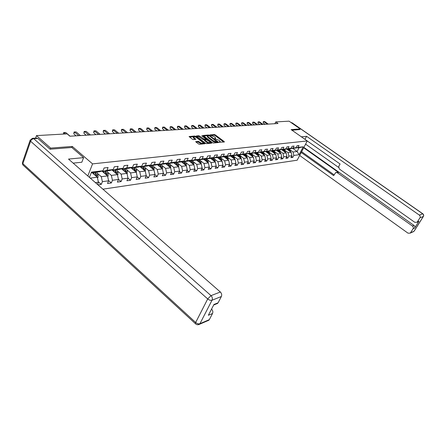 <?xml version="1.0" encoding="UTF-8"?>
<svg xmlns="http://www.w3.org/2000/svg" width="446" height="446" viewBox="0 0 446 446"><rect width="100%" height="100%" fill="white"/><g stroke="black" fill="none" stroke-linecap="round" stroke-linejoin="round"><path stroke-width="0.67" d="M219.209 142.179L224.327 142.012L224.238 141.599L215.295 134.893L214.381 134.553L209.754 134.948L214.844 137.017L215.563 138.065L214.543 138.661L219.482 140.507L220.213 141.577L219.047 141.945L219.209 142.179M195.844 141.499L195.9 141.934L198.492 143.924L199.468 144.281L204.993 143.696L195.627 136.381L194.668 136.03L189.071 136.537L192.393 139.241L193.369 139.598L195.861 139.314L193.508 136.933C194.055 136.47 195.064 136.693 196.541 137.613L202.562 142.213L203.17 143.116C202.623 143.579 201.614 143.35 200.137 142.43L198.163 141.304L195.727 141.767M71.878 147.537L72.291 146.439L50.66 148.1L36.477 135.612L35.602 138.126M72.291 146.439L92.556 163.883L307.261 140.947L297.187 160.203L102.898 189.171M299.846 129.613L300.203 128.916L291.115 129.619L307.261 140.947M300.203 128.916L289.064 121.167L275.762 121.925L274.875 123.704M36.477 135.612L67.14 133.861L69.905 136.214L278.02 123.514L275.762 121.925M212.419 142.664L213.361 143.01L218.445 142.547L218.367 142.129L209.364 135.339L208.433 134.999L203.131 135.472L212.419 142.664M211.727 143.16L206.509 143.64L205.55 143.289L196.195 135.997L198.637 135.735L199.585 136.08L204.207 139.224L205.851 139.013L201.815 135.785L202.434 135.74L211.655 142.737L211.727 143.16M87.829 175.975L92.556 163.883M98.332 181.795L101.292 184.376L102.379 181.661L108.607 180.808L107.519 183.496L111.349 182.955L112.437 180.284L118.469 179.459L117.382 182.107L121.089 181.583L122.176 178.952L128.019 178.149L126.932 180.758L130.527 180.251L131.615 177.659L137.279 176.884L136.186 179.454L139.67 178.963L140.763 176.404L146.249 175.657L145.162 178.188L148.546 177.709L149.627 175.194L154.957 174.464L153.87 176.956L157.154 176.493L158.235 174.012L163.403 173.304L162.322 175.769L165.505 175.317L166.587 172.87L171.604 172.184L170.528 174.609L173.617 174.174L174.698 171.76L179.571 171.091L178.495 173.483L181.5 173.059L182.576 170.679L187.314 170.032L186.244 172.39L189.16 171.978L190.236 169.631L194.841 169.001L193.77 171.331L196.614 170.93L197.678 168.61L202.161 167.997L201.096 170.3L203.855 169.909L204.92 167.618L209.28 167.021L208.215 169.29L210.908 168.911L211.967 166.653L216.21 166.074L215.15 168.315L217.771 167.947L218.824 165.717L222.955 165.148L221.902 167.361L224.45 167.005L225.503 164.803L229.528 164.251L228.48 166.436L230.961 166.085L232.009 163.911L235.928 163.375L234.886 165.533L237.305 165.193L238.348 163.041L242.167 162.517L241.13 164.652L243.488 164.318L244.525 162.193L248.249 161.686L247.218 163.793L249.515 163.47L250.552 161.368L254.181 160.872L253.15 162.957L255.396 162.639L256.428 160.566L259.968 160.081L258.942 162.138L261.133 161.831L262.159 159.78L265.615 159.306L264.595 161.34L266.73 161.039L267.751 159.016L271.129 158.553L270.114 160.56L272.199 160.27L273.214 158.269L276.509 157.817L275.5 159.802L277.54 159.517L278.549 157.538L281.766 157.098L280.763 159.06L282.753 158.782L283.756 156.825L286.901 156.39L285.903 158.336L287.848 158.062L288.846 156.128L291.918 155.704L290.926 157.628L292.827 157.36L293.819 155.448L299.115 154.717L303.258 146.79L299.076 147.715L294.739 148.005M101.292 184.376L97.958 184.845M97.523 184.46L98.421 182.202L95.416 182.615M89.44 177.385L91.514 172.111L103.004 170.74L104.113 167.958L108.071 167.501L106.962 170.266L113.189 169.519L114.299 166.787L118.129 166.341L117.019 169.062L123.051 168.343L124.161 165.65L127.868 165.221L126.759 167.897L132.596 167.2L133.705 164.546L137.296 164.134L136.192 166.771L141.85 166.096L142.954 163.481L146.439 163.08L145.329 165.678L150.815 165.02L151.919 162.444L155.297 162.054L154.193 164.619L159.512 163.983L160.616 161.441L163.888 161.067L162.784 163.593L167.947 162.974L169.051 160.471L172.228 160.103L171.13 162.595L176.142 161.993L177.235 159.529L180.323 159.172L179.225 161.625L184.092 161.039L185.19 158.609L188.184 158.263L187.091 160.683L191.819 160.12L192.912 157.717L195.827 157.382L194.735 159.768L199.334 159.222L200.421 156.853L203.253 156.524L202.166 158.882L206.637 158.347L207.719 156.011L210.473 155.693L209.391 158.018L213.74 157.499L214.816 155.191L217.497 154.885L216.421 157.176L220.653 156.669L221.729 154.394L224.332 154.093L223.262 156.356L227.382 155.866L228.452 153.619L230.989 153.329L229.919 155.559L233.933 155.08L234.997 152.867L237.473 152.577L236.408 154.784L240.316 154.322L241.375 152.131L243.784 151.852L242.724 154.032L246.538 153.575L247.591 151.411L249.938 151.138L248.885 153.296L252.598 152.85L253.651 150.715L255.937 150.447L254.889 152.577L258.507 152.142L259.555 150.034L261.785 149.772L260.743 151.874L264.277 151.456L265.314 149.365L267.494 149.115L266.457 151.194L269.902 150.781L270.939 148.719L273.063 148.473L272.027 150.525L275.394 150.124L276.425 148.089L278.499 147.849L277.468 149.878L280.751 149.482L281.777 147.47L283.807 147.236L282.781 149.243L285.986 148.858L287.007 146.868L288.986 146.639L287.965 148.618L291.099 148.245L292.113 146.277L294.048 146.054L293.039 148.016L296.099 147.648L297.108 145.703L298.993 145.485L297.989 147.42L303.258 146.79M101.911 171.063L107.531 175.897L101.292 176.7L97.284 173.232M102.842 170.785L103.45 171.309L109.688 170.556L113.189 169.519M101.292 176.7L102.379 181.661M107.531 175.897L108.607 180.808M106.962 170.266L103.45 171.309M111.868 169.909L117.409 174.626L111.366 175.401L107.402 172.005M112.938 169.597L113.524 170.093L119.567 169.363L123.051 168.343M111.366 175.401L112.437 180.284M117.409 174.626L118.469 179.459M117.019 169.062L113.524 170.093M121.513 168.794L126.976 173.394L121.122 174.146L117.198 170.818M122.717 168.437L123.28 168.917L129.128 168.209L132.596 167.2M121.122 174.146L122.176 178.952M126.976 173.394L128.019 178.149M126.759 167.897L123.28 168.917M130.862 167.707L136.247 172.201L130.572 172.931L126.692 169.67M132.183 167.322L132.73 167.774L138.399 167.094L141.85 166.096M130.572 172.931L131.615 177.659M136.247 172.201L137.279 176.884M136.192 166.771L132.73 167.774M139.927 166.648L145.234 171.041L139.737 171.749L135.891 168.555M141.36 166.235L141.889 166.67L147.386 166.007L150.815 165.02M139.737 171.749L140.763 176.404M145.234 171.041L146.249 175.657M145.329 165.678L141.889 166.67M148.719 165.622L153.954 169.92L148.618 170.606L144.816 167.467M150.257 165.182L150.77 165.6L156.1 164.959L159.512 163.983M148.618 170.606L149.627 175.194M153.954 169.92L154.957 174.464M154.193 164.619L150.77 165.6M157.248 164.63L162.416 168.828L157.237 169.497L153.474 166.419M158.887 164.161L159.384 164.563L164.557 163.938L167.947 162.974M157.237 169.497L158.235 174.012M162.416 168.828L163.403 173.304M162.784 163.593L159.384 164.563M165.533 163.66L170.634 167.768L165.605 168.421L161.876 165.399M167.267 163.169L167.746 163.554L172.769 162.946L176.142 161.993M165.605 168.421L166.587 172.87M170.634 167.768L171.604 172.184M171.13 162.595L167.746 163.554M173.583 162.718L178.612 166.743L173.728 167.373L170.037 164.407M175.401 162.205L175.863 162.573L180.742 161.987L184.092 161.039M173.728 167.373L174.698 171.76M178.612 166.743L179.571 171.091M179.225 161.625L175.863 162.573M181.399 161.803L186.367 165.745L181.622 166.358L177.971 163.442M183.3 161.268L183.752 161.625L188.491 161.051L191.819 160.12M181.622 166.358L182.576 170.679M186.367 165.745L187.314 170.032M187.091 160.683L183.752 161.625M189.004 160.906L193.904 164.775L189.294 165.366L185.675 162.506M190.977 160.354L191.412 160.699L196.023 160.142L199.334 159.222M189.294 165.366L190.236 169.631M193.904 164.775L194.841 169.001M194.735 159.768L191.412 160.699M196.396 160.042L201.235 163.827L196.747 164.407L193.168 161.591M198.437 159.467L198.866 159.802L203.348 159.261L206.637 158.347M196.747 164.407L197.678 168.61M201.235 163.827L202.161 167.997M202.166 158.882L198.866 159.802M203.588 159.194L208.371 162.913L204 163.476L200.455 160.705M205.695 158.609L206.108 158.927L210.473 158.402L213.74 157.499M204 163.476L204.92 167.618M208.371 162.913L209.28 167.021M209.391 158.018L206.108 158.927M210.584 158.369L215.312 162.015L211.058 162.561L207.552 159.841M212.759 157.767L213.16 158.079L217.403 157.566L220.653 156.669M211.058 162.561L211.967 166.653M215.312 162.015L216.21 166.074M216.421 157.176L213.16 158.079M217.403 157.566L222.069 161.145L217.932 161.681L214.454 158.999M219.633 156.953L220.023 157.248L224.154 156.752L227.382 155.866M217.932 161.681L218.824 165.717M222.069 161.145L222.955 165.148M223.262 156.356L220.023 157.248M224.02 156.769L228.647 160.298L224.622 160.816L221.177 158.179M226.323 156.156L226.702 156.446L230.727 155.961L233.933 155.08M224.622 160.816L225.503 164.803M228.647 160.298L229.528 164.251M229.919 155.559L226.702 156.446M230.465 155.989L235.064 159.473L231.134 159.98L227.722 157.382M232.84 155.381L233.208 155.66L237.133 155.186L240.316 154.322M231.134 159.98L232.009 163.911M235.064 159.473L235.928 163.375M236.408 154.784L233.208 155.66M236.754 155.23L241.314 158.67L237.484 159.161L234.105 156.607M239.19 154.623L239.552 154.896L243.371 154.433L246.538 153.575M237.484 159.161L238.348 163.041M241.314 158.67L242.167 162.517M242.724 154.032L239.552 154.896M242.88 154.494L247.407 157.884L243.672 158.363L240.327 155.849M245.378 153.887L249.453 153.703L252.598 152.85M243.672 158.363L244.525 162.193M247.407 157.884L248.249 161.686M248.885 153.296L245.729 154.149M248.857 153.775L253.345 157.12L249.71 157.589L246.393 155.108M251.416 153.173L255.385 152.984L258.507 152.142M249.71 157.589L250.552 161.368M253.345 157.12L254.181 160.872M254.889 152.577L251.756 153.424M254.688 153.073L259.143 156.373L255.591 156.83L252.308 154.388M257.297 152.471L261.172 152.287L264.277 151.456M255.591 156.83L256.428 160.566M259.143 156.373L259.968 160.081M260.743 151.874L257.632 152.716M260.375 152.381L264.801 155.643L261.334 156.089L258.078 153.68M263.04 151.785L266.82 151.607L269.902 150.781M261.334 156.089L262.159 159.78M264.801 155.643L265.615 159.306M266.457 151.194L263.363 152.025M265.933 151.712L270.321 154.935L266.942 155.37L263.714 152.995M268.643 151.116L272.333 150.943L275.394 150.124M266.942 155.37L267.751 159.016M270.321 154.935L271.129 158.553M272.027 150.525L268.955 151.35M271.358 151.06L275.712 154.238L272.411 154.662L269.211 152.326M274.112 150.469L277.713 150.291L280.751 149.482M272.411 154.662L273.214 158.269M275.712 154.238L276.509 157.817M277.468 149.878L274.418 150.692M276.654 150.419L280.98 153.558L277.752 153.976L274.585 151.668M279.447 149.828L282.97 149.661L285.986 148.858M277.752 153.976L278.549 157.538M280.98 153.558L281.766 157.098M282.781 149.243L279.748 150.046M281.833 149.795L286.12 152.9L282.97 153.301L279.832 151.027M284.665 149.209L288.105 149.042L291.099 148.245M282.97 153.301L283.756 156.825M286.12 152.9L286.901 156.39M287.965 148.618L284.955 149.421M286.889 149.187L291.149 152.248L288.071 152.649L284.955 150.402M289.761 148.602L293.117 148.434L296.099 147.648M288.071 152.649L288.846 156.128M291.149 152.248L291.918 155.704M293.039 148.016L290.045 148.808M292.899 148.462L297.12 151.484L293.05 152.002L289.967 149.789M293.05 152.002L293.819 155.448M299.076 147.715L297.12 151.484L299.115 154.717M297.989 147.42L295.018 148.206M50.66 148.1L50.27 149.181M90.276 178.121L97.328 177.213L92.11 172.674M103.004 170.74L99.486 171.782L91.252 172.775M97.328 177.213L98.421 182.202M291.545 156.435L292.827 157.36M286.533 157.109L287.848 158.062M281.409 157.8L282.753 158.782M276.158 158.508L277.54 159.517M270.789 159.228L272.199 160.27M265.286 159.969L266.73 161.039M259.65 160.727L261.133 161.831M253.874 161.497L255.396 162.639M247.954 162.294L249.515 163.47M241.883 163.102L243.488 164.318M235.655 163.938L237.305 165.193M229.266 164.791L230.961 166.085M222.71 165.661L224.45 167.005M215.981 166.559L217.771 167.947M209.068 167.479L210.908 168.911M201.966 168.421L203.855 169.909M194.662 169.385L196.614 170.93M187.158 170.378L189.16 171.978M179.437 171.398L181.5 173.059M171.487 172.446L173.617 174.174M163.308 173.522L165.505 175.317M154.885 174.626L157.154 176.493M146.204 175.763L148.546 177.709M137.256 176.934L139.67 178.963M128.013 178.127L130.527 180.251M118.435 179.314L121.089 181.583M108.551 180.541L111.349 182.955M219.688 142.402L220.19 141.627M215.05 138.89L215.535 138.121M223.753 142.062L215.011 135.5L214.097 135.166L211.41 135.367M207.814 135.645L203.582 135.963M217.877 142.597L217.297 142.162M217.269 142.057L209.308 135.796L207.524 135.879L208.237 136.916L213.656 141.014L217.269 142.057L217.057 142.514M207.267 136.431L207.953 137.541L208.237 136.916M216.979 142.681L213.366 141.638L207.953 137.541M196.641 136.493L198.353 136.364L198.637 135.735M204.837 139.776L202.975 139.509L198.353 136.364M205.483 139.715L205.846 139.035M205.796 139.135L206.453 139.637M210.077 142.386L211.164 143.211M207.095 141.795C208.538 142.698 209.531 142.926 210.066 142.486L209.458 141.588L206.398 139.637L204.753 139.854L207.095 141.795L206.805 142.425C208.249 143.328 209.235 143.556 209.776 143.116L210.038 142.542M204.474 140.462L204.692 140.813L204.982 140.183M206.805 142.425L204.692 140.813M203.136 143.183L202.88 143.757C202.328 144.214 201.319 143.986 199.847 143.066L197.873 141.945L196.106 142.096M193.257 137.496L193.815 138.444L194.105 137.808M195.131 139.453L193.815 138.444M195.108 136.872L194.227 136.677M193.765 136.71L189.522 137.034M204.274 143.841L203.181 143.004M290.591 151.852L289.493 148.674M288.534 150.369L287.982 149.053M287.436 149.577L287.252 149.142M289.961 151.395L288.924 148.825M288.562 148.919L289.448 151.027M267.433 124.161L263.848 121.613L264.679 121.568L268.258 124.111M265.13 124.3L263.207 122.929L263.848 121.613L263.324 121.585L264.679 121.568M263.207 122.929L263.324 121.585M304.986 139.353L306.569 136.314L419.335 215.095L422.685 213.796L291.985 122.828L291.494 122.856M301.368 136.816L306.569 136.314M303.693 147.765L338.514 172.451L337.276 172.691L412.472 226.061L414.005 225.431C414.914 226.211 415.115 227.109 414.613 228.129L418.933 221.249L417.556 222.063M337.276 172.691L335.71 172.53L333.658 175.64L301.223 152.487M299.656 155.481L408.023 233.18L410.287 233.119L413.085 228.776C413.587 227.75 413.386 226.847 412.472 226.061M307.255 140.964L340.086 164L338.737 166.447L339.311 169.017L414.813 222.32L417.094 222.247L419.954 217.826C420.461 216.789 420.255 215.875 419.335 215.095M299.868 129.563L291.985 130.226M303.882 147.403L414.005 225.431M338.497 167.345L305.588 144.142M301.647 151.679L334.104 174.821M336.435 172.39L338.514 172.451M73.15 163.125L81.83 162.232L83.592 157.639L68.528 159.077L220.357 292.018C221.673 293.384 222.002 294.89 221.355 296.523L218.088 302.812L216.232 303.977M32.965 138.288L36.438 138.076L37.838 138.433L50.047 149.204L71.828 147.492L83.592 157.639M211.566 309.084C212.831 310.455 213.149 311.932 212.519 313.51L209.33 319.648L207.613 320.769M218.088 302.812L213.946 304.49L208.366 315.266L212.519 313.51M285.585 152.51L284.476 149.259M283.489 150.999L282.931 149.666M282.385 150.196L282.201 149.75M284.949 152.047L283.89 149.416M283.522 149.51L284.425 151.673M280.467 153.19L279.341 149.862M278.332 151.64L277.763 150.28M277.217 150.832L277.027 150.374M279.82 152.716L278.744 150.018M278.365 150.118L279.291 152.337M262.231 124.479L258.619 121.903L259.466 121.853L263.073 124.428M259.912 124.618L257.972 123.235L258.619 121.903L258.095 121.87L259.466 121.853M257.972 123.235L258.095 121.87M256.907 124.802L253.272 122.193L254.136 122.148L257.771 124.752M254.571 124.947L252.62 123.542L253.272 122.193L252.748 122.165L254.136 122.148M252.62 123.542L252.748 122.165M275.227 153.881L274.084 150.475M273.052 152.298L272.473 150.904M271.926 151.478L271.737 151.016M274.569 153.402L273.47 150.636M273.086 150.742L274.034 153.006M269.858 154.595L268.743 151.194M267.645 152.967L267.054 151.545M266.513 152.136L266.318 151.668M269.194 154.104L268.079 151.272M267.684 151.378L268.648 153.708M264.366 155.325L263.285 151.969M262.109 153.658L261.501 152.197M260.966 152.816L260.765 152.337M263.686 154.823L262.555 151.919M262.148 152.025L263.14 154.416M251.466 125.136L247.803 122.499L248.69 122.449L252.347 125.081M249.113 125.276L247.151 123.86L247.803 122.499L247.279 122.466L248.69 122.449M247.151 123.86L247.279 122.466M245.891 125.477L242.206 122.806L243.109 122.756L246.794 125.421M243.527 125.621L241.548 124.183L242.206 122.806L241.682 122.773L243.109 122.756M241.548 124.183L241.682 122.773M240.188 125.822L236.469 123.118L237.4 123.068L241.108 125.766M237.807 125.967L235.811 124.518L236.469 123.118L235.951 123.085L237.4 123.068M235.811 124.518L235.951 123.085M258.736 156.072L257.676 152.71M256.433 154.366L255.814 152.872M255.285 153.513L255.084 153.023M258.05 155.559L256.89 152.582M256.478 152.694L257.493 155.147M234.345 126.179L230.604 123.442L231.552 123.391L235.287 126.123M231.948 126.324L229.941 124.852L230.604 123.442L230.086 123.408L231.552 123.391M229.941 124.852L230.086 123.408M252.966 156.836L251.901 153.407M250.624 155.091L249.989 153.558M249.465 154.227L249.258 153.725M252.269 156.317L251.092 153.257M250.669 153.374L251.706 155.894M228.363 126.547L224.594 123.776L225.565 123.72L229.328 126.486M225.949 126.692L223.931 125.203L224.594 123.776L224.076 123.737L225.565 123.72M223.931 125.203L224.076 123.737M247.056 157.622L245.986 154.121M244.664 155.832L244.018 154.26M243.499 154.957L243.287 154.444M246.348 157.092L245.149 153.954M244.709 154.071L245.774 156.663M222.231 126.92L218.434 124.116L219.432 124.06L223.223 126.859M219.806 127.065L217.771 125.56L218.434 124.116L217.921 124.077L219.432 124.06M217.771 125.56L217.921 124.077M240.996 158.43L239.915 154.851M238.554 156.591L237.896 154.979M237.378 155.704L237.166 155.18M240.277 157.89L239.056 154.662M238.604 154.784L239.692 157.449M215.948 127.3L212.123 124.462L213.149 124.406L216.962 127.238M213.506 127.45L211.454 125.923L212.123 124.462L211.61 124.423L213.149 124.406M211.454 125.923L211.61 124.423M234.78 159.255L233.693 155.604M232.288 157.371L231.613 155.715M231.106 156.474L230.877 155.916M234.05 158.704L232.801 155.392M232.344 155.515L233.459 158.258M209.503 127.695L205.656 124.819L206.704 124.757L210.551 127.634M207.05 127.846L204.982 126.296L205.656 124.819L205.143 124.78L206.704 124.757M204.982 126.296L205.143 124.78M228.397 160.108L227.309 156.373M225.86 158.174L225.169 156.474M224.667 157.265L224.427 156.674M227.655 159.54L226.429 156.234M225.916 156.267L227.059 159.083M202.897 128.097L199.022 125.181L200.098 125.125L203.967 128.035M200.427 128.247L198.347 126.681L199.022 125.181L198.515 125.142L200.098 125.125M198.347 126.681L198.515 125.142M221.852 160.984L221.74 159.573L220.759 157.159M219.265 158.993L218.557 157.248M218.061 158.074L217.81 157.455M221.099 160.404L219.917 157.17M219.326 157.037L220.491 159.936M196.123 128.515L192.215 125.56L193.319 125.499L197.221 128.448M193.636 128.665L191.54 127.077L192.215 125.56L191.713 125.516L193.319 125.499M191.54 127.077L191.713 125.516M215.134 161.881L215.028 160.415L214.035 157.973M212.491 159.841L211.766 158.046M211.281 158.904L211.014 158.252M214.37 161.29L213.205 158.074M212.552 157.823L213.751 160.811M189.165 128.939L185.235 125.939L186.367 125.878L190.297 128.866M186.668 129.089L184.555 127.478L185.235 125.939L184.733 125.9L186.367 125.878M184.555 127.478L184.733 125.9M208.226 162.801L208.131 161.285L207.134 158.804M205.534 160.711L204.792 158.86M204.313 159.757L204.034 159.071M207.451 162.199L206.275 158.91M205.6 158.637L206.827 161.708M182.029 129.373L178.065 126.335L179.231 126.274L183.183 129.301M179.515 129.524L177.391 127.896L178.065 126.335L177.569 126.296L179.231 126.274M177.391 127.896L177.569 126.296M201.135 163.749L201.046 162.171L200.037 159.662M198.386 161.603L197.623 159.696M197.16 160.638L196.864 159.908M200.349 163.136L199.161 159.763M198.464 159.49L199.708 162.634M174.698 129.819L170.707 126.742L171.9 126.675L175.886 129.747M172.167 129.976L170.026 128.32L170.707 126.742L170.216 126.697L171.9 126.675M170.026 128.32L170.216 126.697M193.848 164.73L193.765 163.085L192.744 160.538M191.044 162.517L190.258 160.554M189.801 161.541L189.494 160.772M193.046 164.095L191.847 160.649M191.2 160.532L192.399 163.587M167.166 130.277L163.147 127.16L164.373 127.093L168.387 130.204M164.624 130.433L162.467 128.755L163.147 127.16L162.662 127.11L164.373 127.093M162.467 128.755L162.662 127.11M186.356 165.734L186.283 164.028L185.252 161.441M183.49 163.459L182.687 161.441M182.241 162.467L181.918 161.653M185.542 165.087L184.326 161.552M183.73 161.608L184.878 164.563M159.428 130.75L155.381 127.584L156.641 127.517L160.683 130.672M156.869 130.907L154.701 129.206L155.381 127.584L154.901 127.539L156.641 127.517M154.701 129.206L154.901 127.539M178.629 166.815L178.584 164.992L177.541 162.372M175.724 164.429L174.893 162.344M174.464 163.42L174.124 162.567M177.82 166.107L176.588 162.489M175.986 162.561L177.151 165.572M151.473 131.236L147.397 128.024L148.691 127.952L152.761 131.157M148.897 131.392L146.712 129.669L147.397 128.024L146.924 127.98L148.691 127.952M146.712 129.669L146.924 127.98M170.667 167.941L170.667 165.99L169.614 163.331M167.729 165.427L166.882 163.275M166.458 164.407L166.102 163.498M169.876 167.161L168.633 163.448M168.008 163.52L169.19 166.609M143.289 131.737L139.185 128.476L140.518 128.403L144.615 131.654M140.702 131.893L138.5 130.143L139.185 128.476L138.717 128.426L140.518 128.403M138.5 130.143L138.717 128.426M162.467 169.062L162.517 167.01L161.452 164.312M159.501 166.458L158.625 164.234M158.224 165.416L157.845 164.457M161.697 168.242L160.443 164.435M159.802 164.513L161 167.679M134.87 132.25L130.739 128.944L132.111 128.866L136.236 132.167M132.267 132.412L130.054 130.633L130.739 128.944L130.277 128.894L132.111 128.866M130.054 130.633L130.277 128.894M154.021 170.216L154.121 168.064L153.045 165.327M151.027 167.518L150.129 165.221M149.739 166.464L149.343 165.444M153.273 169.363L152.002 165.449M151.345 165.533L152.565 168.783M126.207 132.78L122.048 129.424L123.458 129.346L127.612 132.696M123.592 132.941L121.362 131.135L122.048 129.424L121.591 129.368L123.458 129.346M121.362 131.135L121.591 129.368M145.318 171.409L145.474 169.151L144.387 166.369M142.296 168.61L141.376 166.246M140.997 167.534L140.579 166.464M144.593 170.511L143.317 166.497M142.636 166.581L143.874 169.92M117.287 133.326L113.1 129.914L114.55 129.836L118.731 133.237M114.655 133.482L112.409 131.654L113.1 129.914L112.648 129.858L114.55 129.836M112.409 131.654L112.648 129.858M136.342 172.641L136.56 170.272L135.461 167.445M133.298 169.736L132.445 167.534M131.988 168.644L131.548 167.506M135.651 171.704L134.357 167.579M133.655 167.663L134.921 171.091M108.094 133.884L103.879 130.422L105.373 130.338L109.588 133.794M105.451 134.045L103.193 132.183L103.879 130.422L103.444 130.366L105.373 130.338M103.193 132.183L103.444 130.366M127.088 173.912L127.372 171.426L126.263 168.555M124.016 170.902L123.235 168.878M122.7 169.787L122.232 168.582M126.424 172.931L125.12 168.694M124.401 168.778L125.683 172.301M98.622 134.463L94.379 130.946L95.923 130.862L100.16 134.369M95.968 134.625L93.693 132.735L94.379 130.946L93.95 130.884L95.923 130.862M93.693 132.735L93.95 130.884M117.538 175.228L117.917 174.748L117.889 172.619L116.768 169.697M114.438 172.1L113.663 170.077M113.111 170.969L112.621 169.686M116.908 174.202L115.592 169.842M114.845 169.932L116.15 173.555M88.854 135.06L84.584 131.486L86.178 131.397L90.443 134.96M86.189 135.222L83.898 133.298L84.584 131.486L84.166 131.425L86.178 131.397M83.898 133.298L84.166 131.425M107.681 176.588L108.138 176.014L108.105 173.845L106.973 170.879M104.554 173.338L103.767 171.27M103.221 172.189L102.703 170.829M107.085 175.512L105.758 171.03M104.988 171.119L106.31 174.849M78.78 135.673L74.482 132.038L76.127 131.949L80.419 135.573M76.104 135.835L73.802 133.884L74.482 132.038L74.075 131.977L76.127 131.949M73.802 133.884L74.075 131.977M97.501 177.993L98.036 177.318L98.003 175.116L96.854 172.1M94.346 174.62L93.543 172.502M93.002 173.449L92.679 172.602M96.146 176.17L96.938 176.856L96.749 175.272L95.6 172.251M94.803 172.351L96.152 176.187M65.623 133.945L64.062 132.613L65.752 132.523L70.072 136.203M63.382 134.073L63.666 132.551L64.062 132.613L63.533 134.068M63.666 132.551L65.752 132.523M219.499 142.341L219.739 141.834M214.844 138.829L215.078 138.327M214.097 135.166L214.381 134.553M215.011 135.5L215.295 134.893M224.031 142.04L224.238 141.599M208.159 135.595L208.433 134.999M209.185 135.718L209.364 135.339M218.161 142.575L218.367 142.129M213.366 141.638L213.656 141.014M216.36 142.737L216.65 142.112M199.301 136.71L199.585 136.08M202.975 139.509L203.259 138.879M203.922 139.854L204.207 139.224M205.411 139.721L205.69 139.102M202.261 136.125L202.434 135.74M211.449 143.188L211.655 142.737M197.873 141.945L198.163 141.304M198.838 142.296L199.128 141.655M199.847 143.066L200.137 142.43M195.437 139.431L195.638 138.979M194.384 136.666L194.668 136.03M195.365 136.961L195.627 136.381M204.558 143.818L204.764 143.361M289.85 151.021L290.452 150.943M417.417 221.863L418.933 221.249M414.613 228.129L413.085 228.776M410.593 232.756L414.005 231.284L423.293 216.5L419.954 217.826M414.144 231.134L412.717 232.065M410.287 233.119L414.083 231.234L423.371 216.455C423.923 215.463 423.761 214.587 422.886 213.835L422.685 213.796C423.6 214.571 423.8 215.474 423.293 216.5L423.427 216.366M291.087 122.578L292.292 122.945L422.802 213.773M37.838 138.433L33.734 138.689L211.008 295.631L207.702 298.948L30.601 141.243L22.863 163.66L195.666 322.497L207.702 298.948C209.23 300.152 210.668 300.576 212.023 300.225L199.936 323.701L209.33 319.648M221.355 296.523L212.023 300.225C212.67 298.564 212.335 297.03 211.008 295.631L220.357 292.018M199.936 323.701C198.576 324.103 197.154 323.701 195.666 322.497L195.309 323.618C196.608 324.844 198.018 325.056 199.54 324.259L199.936 323.701M197.506 324.727L199.54 324.259L208.94 320.195M196.011 324.209L22.768 164.814L22.863 163.66L22.339 162.84L22.768 164.814L23.789 165.756M22.529 162.294L30.06 140.44L30.601 141.243C31.248 139.771 32.29 138.918 33.734 138.689L32.335 138.321L30.06 140.44L30.194 139.966M284.832 151.651L285.446 151.573M279.698 152.298L280.328 152.214M274.441 152.956L275.087 152.872M269.061 153.63L269.724 153.547M263.553 154.322L264.227 154.238M257.905 155.03L258.602 154.946M252.124 155.76L252.837 155.671M246.198 156.501L246.928 156.412M240.121 157.265L240.868 157.17M233.888 158.051L234.657 157.951M227.493 158.854L228.285 158.754M220.932 159.674L221.74 159.573M214.197 160.521L215.028 160.415M207.279 161.391L208.131 161.285M200.17 162.283L201.046 162.171M192.867 163.203L193.765 163.085M185.358 164.145L186.283 164.028M184.488 164.251L184.772 164.217M177.631 165.115L178.584 164.992M176.722 165.226L177.029 165.187M169.686 166.113L170.667 165.99M168.727 166.23L169.067 166.191M161.508 167.138L162.517 167.01M160.493 167.267L160.867 167.222M153.078 168.198L154.121 168.064M152.019 168.332L152.42 168.281M144.404 169.285L145.474 169.151M143.283 169.43L143.724 169.374M135.456 170.411L136.56 170.272M134.279 170.556L134.759 170.5M127.021 173.611L127.366 173.566M126.235 171.571L127.372 171.426M124.997 171.727L125.51 171.66M117.454 174.843L117.889 174.787M116.718 172.764L117.889 172.619M115.414 172.925L115.971 172.858M107.581 176.12L108.105 176.053M106.895 173.996L108.105 173.845M105.524 174.169L106.126 174.096M97.379 177.436L98.009 177.357M96.749 175.272L98.003 175.116M95.305 175.451L95.957 175.373M217.085 142.62L217.369 142.012M207.239 136.504L207.524 135.879M204.463 140.484L204.753 139.854M193.224 137.569L193.508 136.933M292.147 122.845L291.422 122.594M417.094 222.247L418.61 221.634M217.659 303.397L213.667 305.019"/></g></svg>
